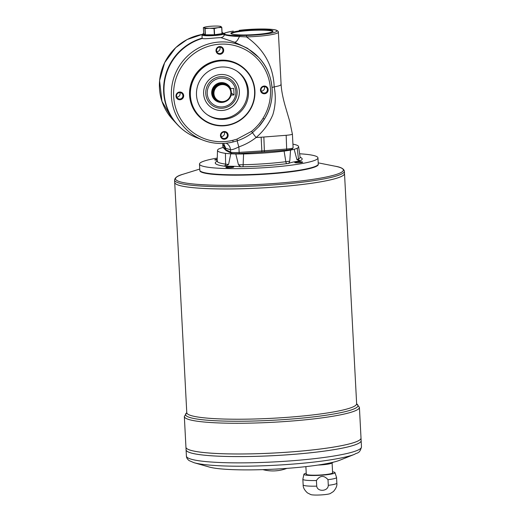 <?xml version="1.0" encoding="UTF-8"?>
<svg xmlns="http://www.w3.org/2000/svg" width="521" height="521" viewBox="0 0 521 521"><rect width="100%" height="100%" fill="white"/><g stroke="black" fill="none" stroke-linecap="round" stroke-linejoin="round"><path stroke-width="0.78" d="M202.962 38.632A10.98 1.302 177 0 1 202.155 38.189L201.985 34.92A10.98 1.302 177 0 1 202.057 34.764L202.676 34.08A10.322 1.224 -3 0 0 202.741 34.412A10.322 1.224 -3 0 0 214.385 34.829A10.322 1.224 -3 0 0 223.144 33.012A10.322 1.224 -3 0 0 223.092 32.973A10.322 1.224 -3 0 0 222.076 32.66M223.776 33.578A10.98 1.302 177 0 1 223.828 33.618A10.98 1.302 177 0 1 223.919 33.774A10.98 1.302 177 0 1 213.017 35.643A10.98 1.302 177 0 1 201.985 34.92M258.624 57.375L247.488 48.284L234.587 42.24C236.137 42.188 237.745 40.293 239.413 36.555L246.44 36.893L246.654 35.421A25.041 2.97 -3 0 0 276.664 30.492A25.041 2.97 -3 0 0 239.256 30.335L264.583 29.007C273.134 29.235 275.134 29.788 276.397 30.198C277.967 30.993 278.624 31.651 278.364 32.165A26.363 3.126 177 0 1 246.44 36.893C263.978 49.182 273.232 65.867 274.209 86.935L278.273 86.024C280.676 85.327 281.548 84.676 280.884 84.076M272.027 87.45A11.866 1.407 177 0 1 274.209 86.935C275.993 96.593 275.531 105.861 272.828 114.744C269.129 123.549 263.548 131.149 256.072 137.537C250.855 141.614 245.124 144.727 238.879 146.883C234.73 148.98 231.93 149.931 230.477 149.742A22356.09 4535.123 85.6 0 1 225.73 148.309L225.287 148.01A22356.09 2238.841 86.3 0 1 222.793 144.467L222.877 146.74A7.906 0.938 -3 0 0 222.923 146.831L225.365 149.403L223.796 143.809L225.313 148.049M264.434 151.904L286.713 150.191L286.166 135.297C290.412 134.926 292.476 134.477 292.359 133.956L289.728 121.386L285.124 105.711C282.779 97.434 281.438 90.341 281.106 84.448L278.364 32.165M226.882 85.008A9.228 9.052 124.5 0 0 214.079 87.411A9.228 9.052 124.5 0 0 216.436 100.221M226.765 84.93L226.557 84.786A9.228 9.052 124.5 0 0 213.87 87.267A9.228 9.052 124.5 0 0 216.111 99.999L216.326 100.143M230.829 92.517A8.57 8.408 124.5 0 0 221.939 84.617A8.57 8.408 124.5 0 0 213.936 93.708A8.57 8.408 124.5 0 0 222.825 101.608A8.57 8.408 124.5 0 0 230.829 92.517M213.18 93.682A9.228 9.052 -55.5 0 1 227.501 85.431A9.228 9.052 -55.5 0 1 229.741 98.163A9.228 9.052 -55.5 0 1 213.18 93.682M220.279 26.369L221.021 26.558A8.57 1.016 177 0 1 217.973 27.665A8.57 1.016 177 0 1 209.527 28.264A8.57 1.016 177 0 1 204.128 27.756L203.385 27.567L203.711 33.767L205.228 34.816L214.346 34.77L222.128 33.624L221.803 27.431L222.128 33.624M205.228 34.816L204.903 28.609L204.128 27.756A8.57 1.016 177 0 1 204.89 27.105A8.57 1.016 177 0 1 207.169 26.649A8.57 1.016 177 0 1 215.622 26.05A8.57 1.016 177 0 1 220.207 26.304A8.57 1.016 177 0 1 221.021 26.558L221.796 27.411M189.937 95.441A32.953 32.335 -55.5 0 1 206.642 64.78A32.953 32.335 -55.5 0 1 241.08 65.978A32.953 32.335 -55.5 0 1 249.084 111.442A32.953 32.335 -55.5 0 1 203.77 120.305A32.953 32.335 -55.5 0 1 189.937 95.441M190.386 95.454A32.556 31.95 -55.5 0 1 237.075 64.09A32.556 31.95 -55.5 0 1 239.999 120.006A32.556 31.95 -55.5 0 1 190.386 95.454M221.23 136.58A3.243 3.178 124.5 0 0 224.323 132.08M227.384 135.076A3.243 3.178 124.5 0 0 222.636 132.51A3.243 3.178 124.5 0 0 222.356 137.974A3.243 3.178 124.5 0 0 227.384 135.076M261.242 91.116A3.243 3.178 124.5 0 0 264.336 86.616M267.397 89.605A3.243 3.178 124.5 0 0 262.649 87.046A3.243 3.178 124.5 0 0 262.363 92.504A3.243 3.178 124.5 0 0 267.397 89.605M176.769 97.095A3.243 3.178 124.5 0 0 179.862 92.595M182.923 95.59A3.243 3.178 124.5 0 0 178.175 93.025A3.243 3.178 124.5 0 0 177.895 98.489A3.243 3.178 124.5 0 0 182.923 95.59M239.126 153.552L264.368 151.911A25.041 2.97 177 0 1 261.816 152.093L261.855 150.934A26.363 3.126 -3 0 0 264.577 150.745L286.889 149.019A7.906 0.938 -3 0 0 293.121 147.775L291.949 149.338L286.713 150.191L264.401 151.917L263.86 137.016A26.369 3.126 -3 0 1 261.138 137.212L256.072 137.537L252.457 132.686C247.853 136.222 242.812 138.918 237.329 140.774L233.05 141.979C222.708 144.467 212.62 143.829 202.773 140.058A51.078 50.127 -55.5 0 1 180.448 64.317A51.078 50.127 -55.5 0 1 259.152 57.955A51.078 50.127 -55.5 0 1 264.349 119.14L258.657 126.824L252.457 132.686L251.565 131.338C256.124 127.671 259.94 123.327 263.001 118.319A49.104 48.186 124.5 0 0 236.488 46.043A49.104 48.186 124.5 0 0 173.623 91.878A49.104 48.186 124.5 0 0 232.887 140.279L237.016 139.114L251.565 131.338M237.14 91.364A15.91 15.61 -55.5 0 1 214.326 106.688A15.91 15.61 -55.5 0 1 212.894 79.361A15.91 15.61 -55.5 0 1 237.14 91.364M231.734 77.544A18.124 17.786 -55.5 0 1 239.321 91.208A18.124 17.786 -55.5 0 1 230.145 108.062A18.124 17.786 -55.5 0 1 211.213 107.43M239.36 91.234A18.124 17.786 124.5 0 0 231.754 77.557A18.124 17.786 124.5 0 0 206.83 82.435A18.124 17.786 124.5 0 0 211.233 107.443A18.124 17.786 124.5 0 0 230.171 108.101A18.124 17.786 124.5 0 0 239.36 91.234M203.698 33.624A10.322 1.224 -3 0 0 202.676 34.08M203.704 33.761L203.379 27.567L204.89 27.105M223.581 143.399L225.678 148.303M222.031 33.65L221.705 27.45L217.973 27.665L214.281 28.551L214.606 34.751M214.346 34.77L214.02 28.57L209.527 28.264L205.072 28.629L205.398 34.829M260.461 90.179A3.901 3.829 -55.5 0 1 266.049 86.421A3.901 3.829 -55.5 0 1 266.4 93.116A3.901 3.829 -55.5 0 1 260.461 90.179M231.109 33.663A21.087 2.501 177 0 1 251.643 30.407A21.087 2.501 177 0 1 272.802 31.423A21.087 2.501 177 0 1 272.867 31.475M202.135 37.838L202.311 38.443C204.102 39.342 215.368 37.72 221.015 37.642C223.275 36.984 224.33 35.975 224.18 34.614L224.857 34.288C226.993 35.154 231.962 35.578 239.771 35.558L246.654 35.421M234.587 42.24L221.015 37.642M175.987 96.157A3.901 3.829 -55.5 0 1 181.582 92.399A3.901 3.829 -55.5 0 1 181.933 99.101A3.901 3.829 -55.5 0 1 175.987 96.157M220.448 135.649A3.901 3.829 -55.5 0 1 226.042 131.891A3.901 3.829 -55.5 0 1 226.394 138.586A3.901 3.829 -55.5 0 1 220.448 135.649M216 50.693A3.901 3.829 -55.5 0 1 221.588 46.936A3.901 3.829 -55.5 0 1 221.939 53.63A3.901 3.829 -55.5 0 1 216 50.693M203.77 120.305L203.418 120.058A32.953 32.335 -55.5 0 1 189.579 95.193A32.953 32.335 -55.5 0 1 206.29 64.539A32.953 32.335 -55.5 0 1 240.722 65.731L241.08 65.978M202.311 38.443A52.673 51.69 124.5 0 0 164.063 86.486A52.673 51.69 124.5 0 0 196.391 137.557L202.773 140.058A51.078 50.127 -55.5 0 0 233.017 141.979L232.887 140.279M216.782 51.625A3.243 3.178 124.5 0 0 219.869 47.124M222.936 50.12A3.243 3.178 124.5 0 0 218.188 47.561A3.243 3.178 124.5 0 0 217.902 53.018A3.243 3.178 124.5 0 0 222.936 50.12M233.291 31.11C226.882 32.094 223.958 33.077 224.525 34.054L223.809 34.314L224.167 34.562M224.186 34.725L224.18 34.614C226.348 35.513 231.428 36.164 239.413 36.555L239.771 35.558M231.109 95.141L234.066 94.933L233.721 88.394L230.315 88.583M225.508 101.556A9.99 9.801 -55.5 0 1 212.483 96.613A9.99 9.801 -55.5 0 1 217.732 83.451A9.99 9.801 -55.5 0 1 230.673 88.609M234.066 94.933L231.383 93.09M222.877 146.74L223.275 147.651A1.316 1.302 136.5 0 1 222.923 146.831L222.793 144.467A7.906 7.763 145 0 0 222.675 143.438L222.747 144.297M237.016 139.114L237.329 140.774A7.314 0.482 -108.6 0 0 238.879 146.883L239.165 152.399L261.855 150.934L261.138 137.212M272.763 30.765A21.087 2.501 177 0 1 273.03 31.136A21.087 2.501 177 0 1 252.105 34.738A21.087 2.501 177 0 1 230.914 33.344A21.087 2.501 177 0 1 250.23 29.834A21.087 2.501 177 0 1 272.763 30.765M207.071 114.568A26.363 25.868 124.5 0 0 234.385 115.037A26.363 25.868 124.5 0 0 247.482 90.661A26.363 25.868 124.5 0 0 236.905 71.117M196.495 95.024A26.363 25.868 -55.5 0 1 209.859 70.498A26.363 25.868 -55.5 0 1 237.407 71.449A26.363 25.868 -55.5 0 1 248.478 91.344A26.363 25.868 -55.5 0 1 235.114 115.87A26.363 25.868 -55.5 0 1 207.566 114.913A26.363 25.868 -55.5 0 1 196.495 95.024M226.147 143.197A7.906 7.724 -73.4 0 1 230.477 149.742L230.601 152.106A7.906 0.938 -3 0 0 239.165 152.399L239.113 153.565C234.385 153.747 231.78 153.623 231.298 153.181A1.316 1.283 -63.4 0 1 230.601 152.106L225.801 149.703A26.363 3.126 -3 0 1 225.365 149.403A1.316 1.302 136.5 0 0 225.717 150.224L223.275 147.651M223.613 143.399L225.73 148.309L225.801 149.703A1.316 1.283 -63.4 0 0 226.498 150.777L231.298 153.181M223.183 147.547A26.363 3.126 177 0 1 221.959 147.782L218.918 148.863A54.464 6.454 177 0 0 217.518 150.367L217.14 161.041A55.402 6.565 -3 0 0 225.626 164.128L228.595 164.454L225.222 166.277A26.363 3.126 177 0 1 240.754 166.805L238.475 164.792L235.805 154.001L243.587 153.962L243.138 164.727A55.402 6.565 -3 0 0 285.84 161.705L289.774 161.158L288.712 163.412A26.363 3.126 177 0 1 299.933 160.982L296.911 159.615L294.176 149.345L297.217 148.264L298.494 158.97A55.402 6.565 -3 0 0 300.103 157.199L300.304 157.687M225.222 166.277L224.056 166.127A1.98 1.667 97.8 0 0 225.626 164.128L225.437 153.343L230.77 153.832L228.595 164.454M230.77 153.832A26.363 3.126 177 0 1 235.805 154.001M299.614 153.773A59.316 7.034 177 0 1 317.198 156.841A59.316 7.034 177 0 1 317.953 157.876L318.272 164.017A59.316 7.034 177 0 1 317.895 164.877L317.523 165.287A58.919 6.981 177 0 1 259.425 174.489A58.919 6.981 177 0 1 200.689 171.409L200.272 171.044A59.316 7.034 177 0 1 199.81 170.224L199.484 164.082A59.316 7.034 177 0 1 217.244 158.097M317.895 164.877A59.316 7.034 177 0 1 259.406 174.144A59.316 7.034 177 0 1 200.272 171.044M288.712 163.412L286.986 163.64A1.98 1.035 82.8 0 1 285.84 161.705L284.101 151.097L290.536 150.133L289.774 161.158M290.536 150.133A26.363 3.126 177 0 1 294.176 149.345M233.701 166.954A3.953 0.469 177 0 1 233.753 167.02A3.953 0.469 177 0 1 229.833 167.697A3.953 0.469 177 0 1 225.853 167.436A3.953 0.469 177 0 1 229.481 166.779A3.953 0.469 177 0 1 233.701 166.954M217.172 160.123A3.953 0.469 177 0 1 214.763 159.817A3.953 0.469 177 0 1 217.205 159.257M302.623 162.07A3.953 0.469 177 0 1 302.675 162.142A3.953 0.469 177 0 1 298.748 162.819A3.953 0.469 177 0 1 294.775 162.552A3.953 0.469 177 0 1 298.396 161.894A3.953 0.469 177 0 1 302.623 162.07M225.437 153.343A54.464 6.454 177 0 1 217.518 150.367M284.101 151.097A54.464 6.454 177 0 1 243.587 153.962M292.932 144.148A54.464 6.454 177 0 1 298.611 146.622A54.464 6.454 177 0 1 297.217 148.264M238.475 164.792L243.138 164.727A1.98 0.482 88.7 0 1 242.76 166.772L240.754 166.805M217.12 161.23A1.98 1.902 61.9 0 1 216.938 161.243L217.504 160.976M296.911 159.615L298.494 158.97A1.98 1.902 61.9 0 0 300.5 160.715L299.933 160.982M317.953 157.876A59.316 7.034 177 0 1 259.087 167.996A59.316 7.034 177 0 1 199.484 164.082M316.716 486.139L316.423 480.505C320.031 475.347 323.886 475.074 328.002 479.685L328.295 485.318C328.197 491.433 317.426 492.163 316.716 486.139A16.874 1.999 177 0 1 303.15 484.888L302.851 479.255A16.874 1.999 177 0 1 302.857 479.19L303.919 474.247A15.552 1.843 177 0 1 306.231 473.205M333.238 462.212L331.818 463.11A13.181 1.563 177 0 1 317.895 465.077M332.092 462.935L332.606 472.801A13.181 1.563 177 0 1 319.529 475.054A13.181 1.563 177 0 1 306.283 474.182L305.886 466.627M332.561 471.824A15.552 1.843 177 0 1 334.782 472.404A15.552 1.843 177 0 1 334.97 472.619A15.552 1.843 177 0 1 319.542 475.334A15.552 1.843 177 0 1 303.919 474.247M328.295 485.318A16.874 1.999 177 0 0 336.846 483.123C337.23 485.689 336.084 488.496 333.401 491.537L330.171 493.615A10.146 1.205 177 0 1 320.591 494.95A10.146 1.205 177 0 1 310.894 494.624M274.691 469.134A36.242 35.565 124.5 0 0 278.8 468.907M361.476 446.94C359.666 454.052 356.989 452.488 354.56 454.305A85.053 10.081 177 0 1 274.665 465.279A85.053 10.081 177 0 1 194.066 462.713L189.182 460.629C187.378 459.275 186.459 457.764 186.414 456.109A87.652 10.387 -3 0 0 187.521 457.646A87.652 10.387 -3 0 0 281.197 461.521A87.652 10.387 -3 0 0 361.476 446.94L361.151 440.662A87.652 10.387 177 0 1 361.151 440.662A87.652 10.387 177 0 1 274.163 455.628A87.652 10.387 177 0 1 186.082 449.838A87.652 10.387 177 0 1 186.082 449.831A87.652 10.387 177 0 0 274.157 455.615A87.652 10.387 177 0 0 361.151 440.649L361.014 438.063A87.652 10.387 177 0 1 361.014 438.063A87.652 10.387 177 0 1 274.026 453.01A87.652 10.387 177 0 1 185.945 447.226L184.336 416.513A87.652 10.387 -3 0 0 185.45 418.044A87.652 10.387 -3 0 0 279.119 421.919A87.652 10.387 -3 0 0 359.405 407.337L356.579 403.782A85.014 10.075 177 0 1 272.203 418.291A85.014 10.075 177 0 1 186.779 412.678L186.726 412.964M360.447 439.327A87.639 10.387 177 0 1 274.026 453.023A87.639 10.387 177 0 1 186.642 448.438M359.405 407.337L361.014 438.05A87.652 10.387 177 0 1 274.026 453.023A87.652 10.387 177 0 1 185.945 447.239A87.652 10.387 177 0 1 185.945 447.233L186.082 449.825M360.584 441.932A87.639 10.387 177 0 1 274.163 455.628A87.639 10.387 177 0 1 186.779 451.036M354.56 454.305L339.868 460.199A69.202 8.199 177 0 1 274.867 469.128A69.202 8.199 177 0 1 209.292 467.044L194.066 462.713M318.259 164.213A59.316 7.034 177 0 1 259.432 174.535A59.316 7.034 177 0 1 199.843 170.419M344.388 171.24L344.511 173.506A85.014 10.075 177 0 1 260.135 188.022A85.014 10.075 177 0 1 174.711 182.409A85.014 10.075 177 0 1 174.711 182.415L174.587 180.142A85.014 10.075 -3 0 0 175.668 181.627A85.014 10.075 -3 0 0 266.518 185.385A85.014 10.075 -3 0 0 344.388 171.24C343.945 168.797 340.903 167.13 335.257 166.238A84.057 9.964 -3 0 1 342.297 168.563A84.057 9.964 -3 0 1 272.763 183.594A84.057 9.964 -3 0 1 176.547 180.299A84.057 9.964 -3 0 1 183.151 174.209C177.628 175.688 174.776 177.661 174.587 180.142M343.958 174.75A85.001 10.075 177 0 1 260.135 188.029A85.001 10.075 177 0 1 175.388 183.581M356.657 404.062L344.511 173.519A85.014 10.075 177 0 1 344.511 173.519A85.014 10.075 177 0 1 260.135 188.035A85.014 10.075 177 0 1 174.711 182.422L186.779 412.678M316.423 480.505A16.874 1.999 177 0 1 302.851 479.255M334.97 472.619L336.54 477.425A16.874 1.999 177 0 1 336.553 477.483A16.874 1.999 177 0 1 328.002 479.685M217.055 100.644L216.554 100.299A9.228 9.052 -55.5 0 1 217.355 84.754A9.228 9.052 -55.5 0 1 227 85.086L227.501 85.431M286.166 135.297L263.86 137.016M202.382 34.406A51.078 50.127 124.5 0 0 162.331 68.225A51.078 50.127 124.5 0 0 172.431 119.224L177.062 124.285A52.673 51.69 -55.5 0 1 201.946 38.189M237.329 140.774L233.05 141.979M235.844 91.527A14.497 14.23 124.5 0 0 213.747 80.592A14.497 14.23 124.5 0 0 215.049 105.496A14.497 14.23 124.5 0 0 235.844 91.527M223.874 33.709C223.307 33.246 226.407 32.38 233.174 31.11L233.056 31.143M224.525 34.054A13.246 1.57 -3 0 0 224.857 34.288M263.001 118.319L264.368 119.153C276.501 100.364 274.267 73.949 259.152 57.955L258.605 57.356M300.122 157.296A57.369 6.799 177 0 1 300.5 160.715M286.986 163.64A57.369 6.799 177 0 1 242.76 166.772M224.056 166.127A57.369 6.799 177 0 1 216.938 161.243M356.585 403.847A86.336 10.231 177 0 1 356.898 404.049A86.336 10.231 177 0 1 285.475 419.483A86.336 10.231 177 0 1 186.648 416.103A86.336 10.231 177 0 1 186.779 412.749M224.01 35.552L223.919 33.774M220.207 26.304L220.591 26.376M196.391 137.557C188.928 134.613 182.487 130.185 177.062 124.285M258.657 126.824L258.657 126.824C260.767 124.695 264.492 119.049 264.368 119.153M202.389 34.393L187.091 39.55L175.707 47.665L164.629 62.696L159.589 80.638L161.959 101.354L172.431 119.224M239.113 153.565L261.803 152.099M223.144 33.012L223.828 33.618M226.498 150.777L225.717 150.224M292.405 134.047L293.121 147.775M298.611 146.622L300.103 157.199M216.99 161.549L217.14 161.041M184.336 416.513L186.779 412.684M262.845 469.629A39.544 39.544 0 0 0 286.882 468.372M186.414 456.109L186.082 449.838M199.745 169.058L183.151 174.209M318.214 162.852L335.257 166.238M310.881 494.624L307.455 492.899C304.466 490.15 303.033 487.48 303.15 484.888M336.846 483.123L336.553 477.483"/></g></svg>
